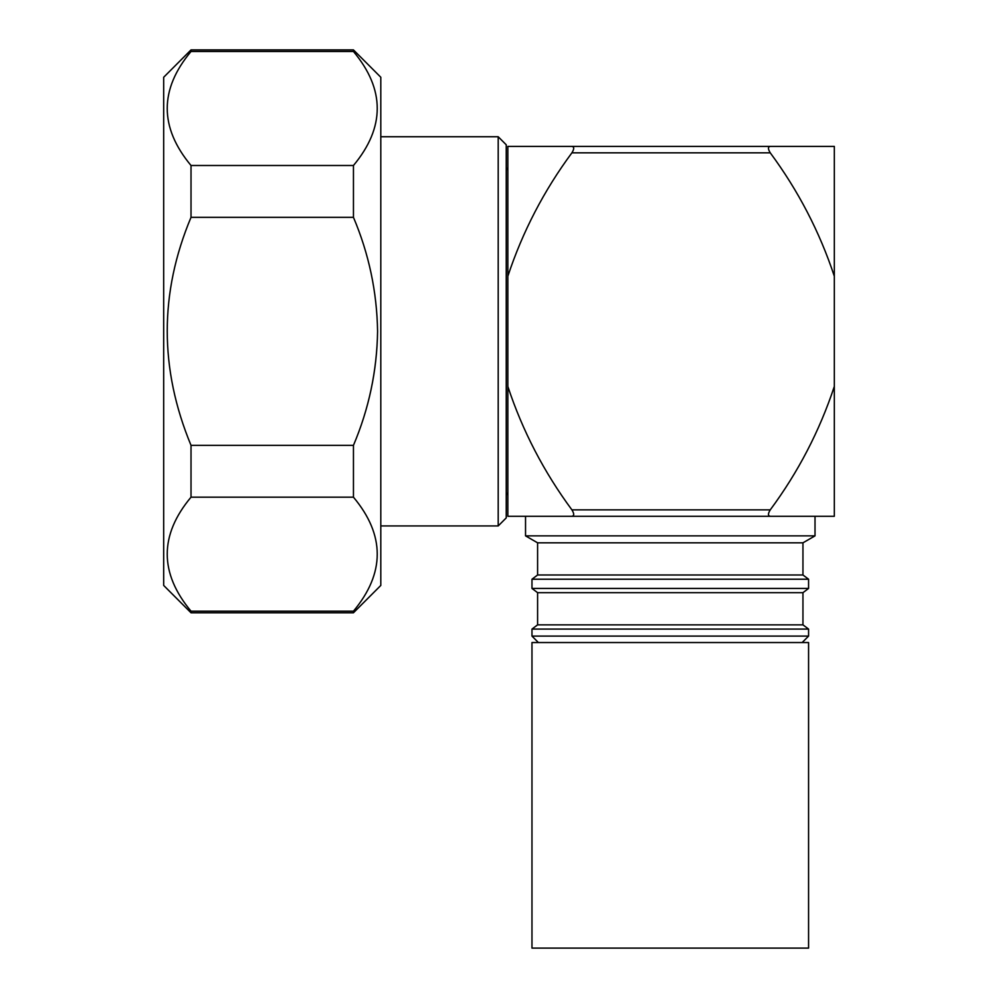 <?xml version="1.0" encoding="UTF-8"?>
<svg xmlns="http://www.w3.org/2000/svg" width="998" height="998" viewBox="0 0 998 998"><rect width="100%" height="100%" fill="white"/><g stroke="black" fill="none" stroke-linecap="round" stroke-linejoin="round"><path stroke-width="1.5" d="M353.454 612.784L380.799 585.439L380.799 77.245L353.454 49.9L191.017 49.9L163.684 77.245L163.684 585.439L191.017 612.784L191.017 611.188C159.306 573.101 159.306 535.103 191.017 497.179L191.017 445.345L353.454 445.345L353.454 497.179C385.166 535.103 385.166 573.101 353.454 611.188L353.454 612.784L191.017 612.784M191.017 49.9L191.017 51.497C159.306 89.408 159.306 127.407 191.017 165.493L191.017 217.339C159.318 292.863 159.318 368.861 191.017 445.345M353.454 49.9L353.454 51.497C385.166 89.408 385.166 127.407 353.454 165.493L353.454 217.339C368.898 253.766 376.945 291.778 377.581 331.336C376.995 370.745 368.948 408.743 353.454 445.345C368.898 408.906 376.945 370.907 377.581 331.336M498.202 136.751L506.236 144.785L506.236 517.9L498.202 525.934L498.202 136.751L380.799 136.751M525.534 535.864L815.017 535.864L815.017 516.29L770.256 516.29L834.316 516.29L834.316 276.209C819.62 231.835 798.263 190.705 770.256 152.831L571.904 152.831C543.972 190.543 522.615 231.673 507.845 276.209L507.845 516.29L571.904 516.29L525.534 516.29L525.534 535.864L537.598 542.825L802.953 542.825L815.017 535.864M537.598 542.825L537.598 574.985L802.953 574.985L802.953 542.825M537.598 574.985L531.971 579.227L808.58 579.227L802.953 574.985M802.953 592.675L537.598 592.675L537.598 624.848L802.953 624.848L802.953 592.675L808.58 588.433L531.971 588.433L531.971 579.227M802.953 624.848L808.58 629.089L531.971 629.089L537.598 624.848M802.155 642.537L808.58 636.1L531.971 636.1L531.971 629.089M808.58 642.537L531.971 642.537L531.971 948.1L808.58 948.1L808.58 642.537M571.904 152.831C574.287 148.964 574.287 146.818 571.904 146.394L507.845 146.394L507.845 276.209M770.256 152.831C767.874 148.952 767.874 146.806 770.256 146.394L571.904 146.394L834.316 146.394L834.316 276.209M770.256 509.853C767.874 513.721 767.874 515.866 770.256 516.29L571.904 516.29C574.287 515.866 574.287 513.721 571.904 509.853L770.256 509.853C798.188 472.141 819.545 431.011 834.316 386.463M507.845 386.463C522.54 430.849 543.898 471.979 571.904 509.853M353.454 51.497L191.017 51.497M353.454 165.493L191.017 165.493M353.454 217.339L191.017 217.339M353.454 497.179L191.017 497.179M353.454 611.188L191.017 611.188M506.236 495.17L507.845 492.525M537.598 592.675L531.971 588.433M538.396 642.537L531.971 636.1M808.58 588.433L808.58 579.227M808.58 636.1L808.58 629.089M506.236 167.502L507.845 170.147M498.202 525.934L380.799 525.934"/></g></svg>
